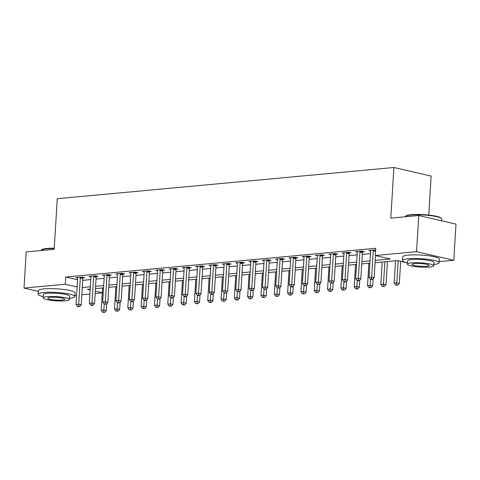 <?xml version="1.0" encoding="UTF-8"?>
<svg xmlns="http://www.w3.org/2000/svg" width="480" height="480" viewBox="0 0 480 480"><rect width="100%" height="100%" fill="white"/><g stroke="black" fill="none" stroke-linecap="round" stroke-linejoin="round"><path stroke-width="0.72" d="M428.748 215.064L431.13 176.07L393.9 167.496L57.27 198.702L54.174 249.324L26.214 251.922L24 288.078L65.28 284.25L77.112 286.974M393.9 167.496L390.804 218.118L418.764 215.526L456 224.1L453.786 260.256L439.176 261.612M102.264 292.848L95.148 293.508M89.922 293.988L81.834 294.738M76.608 295.224L74.85 295.386M375.228 260.394L390.372 258.99L375.276 255.51L375.714 248.28L65.724 277.02L77.55 279.744M82.716 280.32L90.804 279.57M96.03 279.084L104.118 278.334M109.35 277.848L117.438 277.098M122.664 276.612L130.752 275.868M135.978 275.382L144.066 274.632M149.298 274.146L157.386 273.396M162.612 272.91L170.7 272.16M175.926 271.674L184.014 270.93M189.246 270.444L197.334 269.694M202.56 269.208L210.648 268.458M215.874 267.972L223.962 267.222M229.194 266.736L237.276 265.992M242.508 265.506L250.596 264.756M255.822 264.27L263.91 263.52M269.142 263.034L277.224 262.284M282.456 261.798L290.544 261.054M295.77 260.568L303.858 259.818M309.09 259.332L317.172 258.582M322.404 258.096L330.492 257.346M335.718 256.86L343.806 256.116M349.038 255.63L357.12 254.88M362.352 254.394L370.44 253.644M375.612 249.978L368.778 250.464L370.602 250.884M362.64 251.85L364.368 251.688L361.854 251.106L355.464 251.7L357.288 252.12M349.32 253.086L351.054 252.924L348.54 252.342L342.15 252.936L343.968 253.356M336.006 254.316L337.74 254.16L335.22 253.578L328.83 254.172L330.654 254.592M322.692 255.552L324.42 255.39L321.906 254.814L315.516 255.402L317.34 255.822M309.372 256.788L311.106 256.626L308.592 256.044L302.202 256.638L304.02 257.058M296.058 258.024L297.792 257.862L295.272 257.28L288.882 257.874L290.706 258.294M282.744 259.254L284.472 259.098L281.958 258.516L275.568 259.11L277.392 259.53M269.424 260.49L271.158 260.328L268.644 259.752L262.254 260.34L264.078 260.76M256.11 261.726L257.844 261.564L255.33 260.982L248.934 261.576L250.758 261.996M242.796 262.962L244.53 262.8L242.01 262.218L235.62 262.812L237.444 263.232M229.476 264.192L231.21 264.036L228.696 263.454L222.306 264.048L224.13 264.468M216.162 265.428L217.896 265.266L215.382 264.69L208.986 265.278L210.81 265.698M202.848 266.664L204.582 266.502L202.062 265.92L195.672 266.514L197.496 266.934M189.528 267.9L191.262 267.738L188.748 267.156L182.358 267.75L184.182 268.17M176.214 269.13L177.948 268.974L175.434 268.392L169.038 268.986L170.862 269.406M162.9 270.366L164.634 270.204L162.114 269.628L155.724 270.216L157.548 270.636M149.58 271.602L151.314 271.44L148.8 270.858L142.41 271.452L144.234 271.872M136.266 272.838L138 272.676L135.486 272.094L129.09 272.688L130.914 273.108M122.952 274.068L124.686 273.906L122.166 273.33L115.776 273.924L117.6 274.344M109.632 275.304L111.366 275.142L108.852 274.566L102.462 275.154L104.286 275.574M96.318 276.54L98.052 276.378L95.538 275.796L89.142 276.39L90.966 276.81M83.004 277.776L84.738 277.614L82.218 277.032L75.828 277.626L77.652 278.046M418.764 215.526L416.556 251.682L453.786 260.256M38.328 291.378L24 288.078M65.724 277.02L65.28 284.25M375.276 255.51L416.556 251.682M82.272 287.55L90.36 286.8M95.592 286.314L103.68 285.564M108.906 285.084L116.994 284.334M122.22 283.848L130.308 283.098M135.54 282.612L143.622 281.862M148.854 281.376L156.942 280.626M162.168 280.146L170.256 279.396M175.488 278.91L183.57 278.16M188.802 277.674L196.89 276.924M202.116 276.438L210.204 275.688M215.436 275.208L223.518 274.458M228.75 273.972L236.838 273.222M242.064 272.736L250.152 271.986M255.384 271.5L263.466 270.75M268.698 270.27L276.786 269.52M282.012 269.034L290.1 268.284M295.332 267.798L303.414 267.048M308.646 266.562L316.734 265.812M321.96 265.332L330.048 264.582M335.28 264.096L343.362 263.346M348.594 262.86L356.682 262.11M361.908 261.624L369.996 260.874M90.222 289.086L87.42 289.35L90.168 289.98M95.292 291.162L102.27 292.764M407.472 262.926L397.416 260.61L375.084 262.68M369.858 263.166L361.77 263.916M356.538 264.396L348.456 265.146M343.224 265.632L335.136 266.382M329.91 266.868L321.822 267.618M316.59 268.104L308.508 268.854M303.276 269.334L295.188 270.084M289.962 270.57L281.874 271.32M276.642 271.806L268.56 272.556M263.328 273.042L255.24 273.792M250.014 274.272L241.926 275.022M236.694 275.508L228.612 276.258M223.38 276.744L215.292 277.494M210.066 277.98L201.978 278.73M196.746 279.21L188.664 279.96M183.432 280.446L175.344 281.196M170.118 281.682L162.03 282.432M156.798 282.918L148.716 283.668M143.484 284.148L135.396 284.898M130.17 285.384L122.082 286.134M116.856 286.62L108.768 287.37M103.536 287.856L95.448 288.606M373.44 250.038L373.374 250.224A1.47 1.044 -77 0 0 373.26 250.77L371.652 277.092L368.988 277.338L370.596 251.016A1.47 1.044 -77 0 0 370.554 250.482L370.512 250.308M375.522 255.57L374.166 277.674L371.652 277.092L371.49 279.222L370.428 279.318L371.436 279.552L372.498 279.456L371.49 279.222M372.498 279.456L374.166 277.674M368.988 277.338L370.428 279.318M395.514 260.784L394.146 283.134L396.81 282.888L399.324 283.464L400.68 261.36M396.654 285.012L395.586 285.114L397.656 285.246L396.654 285.012L398.16 260.784M395.586 285.114L394.146 283.134M399.324 283.464L397.656 285.246M360.12 251.268L360.054 251.46A1.47 1.044 -77 0 0 359.946 252.006L358.338 278.328L355.674 278.574L357.282 252.252A1.47 1.044 -77 0 0 357.24 251.718L357.198 251.538M362.82 251.328L362.574 252.036A1.47 1.044 -77 0 0 362.46 252.582L360.852 278.91L358.338 278.328L358.176 280.458L357.114 280.554L358.116 280.788L359.184 280.686L358.176 280.458M359.184 280.686L360.852 278.91M355.674 278.574L357.114 280.554M346.806 252.504L346.74 252.69A1.47 1.044 -77 0 0 346.632 253.242L345.018 279.564L342.36 279.81L343.968 253.488A1.47 1.044 -77 0 0 343.926 252.954L343.878 252.774M349.5 252.564L349.254 253.272A1.47 1.044 -77 0 0 349.146 253.818L347.538 280.14L345.018 279.564L344.862 281.688L343.794 281.79L344.802 282.024L345.87 281.922L344.862 281.688M345.87 281.922L347.538 280.14M342.36 279.81L343.794 281.79M333.492 253.74L333.426 253.926A1.47 1.044 -77 0 0 333.312 254.472L331.704 280.8L329.04 281.046L330.654 254.718A1.47 1.044 -77 0 0 330.606 254.19L330.564 254.01M336.186 253.8L335.94 254.508A1.47 1.044 -77 0 0 335.832 255.054L334.218 281.376L331.704 280.8L331.548 282.924L330.48 283.026L332.55 283.158L331.548 282.924M332.55 283.158L334.218 281.376M329.04 281.046L330.48 283.026M382.2 262.02L380.832 284.37L383.496 284.118L386.01 284.7L387.426 261.534M383.334 286.248L382.272 286.35L384.342 286.482L383.334 286.248L384.864 261.774M382.272 286.35L380.832 284.37M386.01 284.7L384.342 286.482M368.88 263.256L367.518 285.6L370.176 285.354L372.696 285.936L373.134 278.778M370.02 287.484L368.952 287.58L371.028 287.712L370.02 287.484L370.548 279.348M368.952 287.58L367.518 285.6M372.696 285.936L371.028 287.712M355.566 264.486L354.198 286.836L356.862 286.59L359.376 287.166L359.814 280.014M356.706 288.72L355.638 288.816L357.708 288.948L356.706 288.72L357.228 280.584M355.638 288.816L354.198 286.836M359.376 287.166L357.708 288.948M320.172 254.976L320.106 255.162A1.47 1.044 -77 0 0 319.998 255.708L318.39 282.03L315.726 282.276L317.334 255.954A1.47 1.044 -77 0 0 317.292 255.42L317.25 255.246M322.872 255.036L322.626 255.738A1.47 1.044 -77 0 0 322.512 256.29L320.904 282.612L318.39 282.03L318.228 284.16L317.166 284.256L319.236 284.394L318.228 284.16M319.236 284.394L320.904 282.612M315.726 282.276L317.166 284.256M342.252 265.722L340.884 288.072L343.548 287.826L346.062 288.402L346.5 281.25M343.386 289.95L342.324 290.052L344.394 290.184L343.386 289.95L343.914 281.814M342.324 290.052L340.884 288.072M346.062 288.402L344.394 290.184M405.42 216.354L405.876 215.958A17.91 2.874 3.5 0 1 411.21 214.68A17.91 2.874 3.5 0 1 429.282 215.124A17.91 2.874 3.5 0 1 441.156 218.118L441.564 218.568A18.354 2.946 -176.5 0 0 429.402 215.502A18.354 2.946 -176.5 0 0 410.886 215.04A18.354 2.946 -176.5 0 0 405.42 216.354A18.354 2.946 -176.5 0 0 405.15 216.786M441.672 220.8L441.78 219.06A18.354 2.946 -176.5 0 0 441.564 218.568M433.854 264.468A18.354 2.946 -176.5 0 0 439.11 262.74A18.354 2.946 -176.5 0 0 428.124 259.35A18.354 2.946 -176.5 0 0 408.21 258.72A18.354 2.946 -176.5 0 0 402.474 260.496A18.354 2.946 -176.5 0 0 407.478 262.854M439.11 262.74L439.332 259.122A18.354 2.946 -176.5 0 0 428.346 255.732A18.354 2.946 -176.5 0 0 408.432 255.108A18.354 2.946 -176.5 0 0 402.696 256.884L402.474 260.496M407.4 264.138L407.604 260.814A13.212 2.124 3.5 0 1 411.732 259.536A13.212 2.124 3.5 0 1 426.072 259.986A13.212 2.124 3.5 0 1 433.98 262.428L433.776 265.752A13.212 2.124 -176.5 0 0 425.868 263.31A13.212 2.124 -176.5 0 0 411.528 262.86A13.212 2.124 -176.5 0 0 407.4 264.138A13.212 2.124 -176.5 0 0 415.308 266.58A13.212 2.124 -176.5 0 0 429.642 267.03A13.212 2.124 -176.5 0 0 433.776 265.752M414.75 263.604A8.514 1.368 -176.5 0 0 412.086 264.426A8.514 1.368 -176.5 0 0 417.186 265.998A8.514 1.368 -176.5 0 0 426.426 266.292A8.514 1.368 -176.5 0 0 429.084 265.464A8.514 1.368 -176.5 0 0 423.99 263.892A8.514 1.368 -176.5 0 0 414.75 263.604M54.222 248.58A18.354 2.946 -176.5 0 0 46.56 248.82A18.354 2.946 -176.5 0 0 41.094 250.128L41.556 249.732A17.91 2.874 3.5 0 1 46.89 248.454A17.91 2.874 3.5 0 1 54.24 248.214M69.528 298.242A18.354 2.946 -176.5 0 0 74.784 296.514A18.354 2.946 -176.5 0 0 63.798 293.124A18.354 2.946 -176.5 0 0 43.89 292.5A18.354 2.946 -176.5 0 0 38.148 294.276A18.354 2.946 -176.5 0 0 43.152 296.628M74.784 296.514L75.006 292.896A18.354 2.946 -176.5 0 0 64.02 289.512A18.354 2.946 -176.5 0 0 44.106 288.882A18.354 2.946 -176.5 0 0 38.37 290.658L38.148 294.276M43.074 297.912L43.278 294.588A13.212 2.124 3.5 0 1 47.412 293.31A13.212 2.124 3.5 0 1 61.746 293.76A13.212 2.124 3.5 0 1 69.654 296.202L69.45 299.526A13.212 2.124 -176.5 0 0 61.542 297.09A13.212 2.124 -176.5 0 0 47.208 296.634A13.212 2.124 -176.5 0 0 43.074 297.912A13.212 2.124 -176.5 0 0 50.982 300.354A13.212 2.124 -176.5 0 0 65.322 300.804A13.212 2.124 -176.5 0 0 69.45 299.526M50.424 297.378A8.514 1.368 -176.5 0 0 47.766 298.2A8.514 1.368 -176.5 0 0 52.86 299.772A8.514 1.368 -176.5 0 0 62.1 300.066A8.514 1.368 -176.5 0 0 64.764 299.238A8.514 1.368 -176.5 0 0 59.664 297.666A8.514 1.368 -176.5 0 0 50.424 297.378M41.094 250.128A18.354 2.946 -176.5 0 0 40.824 250.566M306.858 256.206L306.792 256.398A1.47 1.044 -77 0 0 306.684 256.944L305.07 283.266L302.412 283.512L304.02 257.19A1.47 1.044 -77 0 0 303.978 256.656L303.93 256.476M309.552 256.266L309.306 256.974A1.47 1.044 -77 0 0 309.198 257.52L307.59 283.848L305.07 283.266L304.914 285.396L303.846 285.492L304.854 285.726L305.922 285.624L304.914 285.396M305.922 285.624L307.59 283.848M302.412 283.512L303.846 285.492M328.932 266.958L327.57 289.308L330.228 289.056L332.748 289.638L333.186 282.48M330.072 291.186L329.004 291.288L331.08 291.42L330.072 291.186L330.6 283.05M329.004 291.288L327.57 289.308M332.748 289.638L331.08 291.42M293.544 257.442L293.478 257.628A1.47 1.044 -77 0 0 293.364 258.18L291.756 284.502L289.092 284.748L290.706 258.426A1.47 1.044 -77 0 0 290.658 257.892L290.616 257.712M296.238 257.502L295.992 258.21A1.47 1.044 -77 0 0 295.884 258.756L294.27 285.078L291.756 284.502L291.6 286.626L290.532 286.728L291.54 286.962L292.602 286.86L291.6 286.626M292.602 286.86L294.27 285.078M289.092 284.748L290.532 286.728M315.618 268.194L314.25 290.538L316.914 290.292L319.428 290.874L319.866 283.716M316.758 292.422L315.69 292.518L317.76 292.65L316.758 292.422L317.28 284.286M315.69 292.518L314.25 290.538M319.428 290.874L317.76 292.65M280.224 258.678L280.158 258.864A1.47 1.044 -77 0 0 280.05 259.41L278.442 285.738L275.778 285.984L277.386 259.656A1.47 1.044 -77 0 0 277.344 259.128L277.302 258.948M282.924 258.738L282.678 259.446A1.47 1.044 -77 0 0 282.564 259.992L280.956 286.314L278.442 285.738L278.28 287.862L277.218 287.964L279.288 288.096L278.28 287.862M279.288 288.096L280.956 286.314M275.778 285.984L277.218 287.964M302.304 269.424L300.936 291.774L303.6 291.528L306.114 292.104L306.552 284.952M303.438 293.658L302.376 293.754L304.446 293.886L303.438 293.658L303.966 285.522M302.376 293.754L300.936 291.774M306.114 292.104L304.446 293.886M266.91 259.914L266.844 260.1A1.47 1.044 -77 0 0 266.736 260.646L265.122 286.968L262.464 287.214L264.072 260.892A1.47 1.044 -77 0 0 264.03 260.358L263.982 260.184M269.604 259.974L269.358 260.676A1.47 1.044 -77 0 0 269.25 261.228L267.642 287.55L265.122 286.968L264.966 289.098L263.898 289.194L265.974 289.332L264.966 289.098M265.974 289.332L267.642 287.55M262.464 287.214L263.898 289.194M288.984 270.66L287.622 293.01L290.28 292.764L292.8 293.34L293.238 286.188M290.124 294.888L289.056 294.99L291.132 295.122L290.124 294.888L290.652 286.752M289.056 294.99L287.622 293.01M292.8 293.34L291.132 295.122M253.596 261.144L253.53 261.336A1.47 1.044 -77 0 0 253.416 261.882L251.808 288.204L249.144 288.45L250.758 262.128A1.47 1.044 -77 0 0 250.71 261.594L250.668 261.414M256.29 261.204L256.044 261.912A1.47 1.044 -77 0 0 255.936 262.458L254.322 288.786L251.808 288.204L251.652 290.334L250.584 290.43L251.592 290.664L252.654 290.562L251.652 290.334M252.654 290.562L254.322 288.786M249.144 288.45L250.584 290.43M275.67 271.896L274.302 294.246L276.966 293.994L279.48 294.576L279.918 287.418M276.81 296.124L275.742 296.226L277.812 296.358L276.81 296.124L277.332 287.988M275.742 296.226L274.302 294.246M279.48 294.576L277.812 296.358M240.276 262.38L240.21 262.566A1.47 1.044 -77 0 0 240.102 263.118L238.494 289.44L235.83 289.686L237.438 263.364A1.47 1.044 -77 0 0 237.396 262.83L237.354 262.65M242.976 262.44L242.73 263.148A1.47 1.044 -77 0 0 242.616 263.694L241.008 290.016L238.494 289.44L238.332 291.564L237.27 291.666L239.34 291.798L238.332 291.564M239.34 291.798L241.008 290.016M235.83 289.686L237.27 291.666M262.356 273.132L260.988 295.476L263.652 295.23L266.166 295.812L266.604 288.654M263.49 297.36L262.428 297.456L264.498 297.588L263.49 297.36L264.018 289.224M262.428 297.456L260.988 295.476M266.166 295.812L264.498 297.588M226.962 263.616L226.896 263.802A1.47 1.044 -77 0 0 226.788 264.348L225.174 290.676L222.516 290.922L224.124 264.594A1.47 1.044 -77 0 0 224.082 264.066L224.034 263.886M229.656 263.676L229.41 264.384A1.47 1.044 -77 0 0 229.302 264.93L227.694 291.252L225.174 290.676L225.018 292.8L223.95 292.902L226.026 293.034L225.018 292.8M226.026 293.034L227.694 291.252M222.516 290.922L223.95 292.902M249.036 274.362L247.674 296.712L250.338 296.466L252.852 297.042L253.29 289.89M250.176 298.596L249.108 298.692L251.184 298.824L250.176 298.596L250.704 290.46M249.108 298.692L247.674 296.712M252.852 297.042L251.184 298.824M213.648 264.846L213.582 265.038A1.47 1.044 -77 0 0 213.468 265.584L211.86 291.906L209.196 292.152L210.81 265.83A1.47 1.044 -77 0 0 210.762 265.296L210.72 265.122M216.342 264.912L216.096 265.614A1.47 1.044 -77 0 0 215.988 266.166L214.374 292.488L211.86 291.906L211.704 294.036L210.636 294.132L211.644 294.366L212.706 294.27L211.704 294.036M212.706 294.27L214.374 292.488M209.196 292.152L210.636 294.132M235.722 275.598L234.354 297.948L237.018 297.702L239.538 298.278L239.97 291.126M236.862 299.826L235.794 299.928L237.864 300.06L236.862 299.826L237.384 291.69M235.794 299.928L234.354 297.948M239.538 298.278L237.864 300.06M200.328 266.082L200.262 266.274A1.47 1.044 -77 0 0 200.154 266.82L198.546 293.142L195.882 293.388L197.49 267.066A1.47 1.044 -77 0 0 197.448 266.532L197.406 266.352M203.028 266.142L202.782 266.85A1.47 1.044 -77 0 0 202.668 267.396L201.06 293.724L198.546 293.142L198.384 295.272L197.322 295.368L198.324 295.602L199.392 295.5L198.384 295.272M199.392 295.5L201.06 293.724M195.882 293.388L197.322 295.368M222.408 276.834L221.04 299.184L223.704 298.932L226.218 299.514L226.656 292.356M223.542 301.062L222.48 301.164L224.55 301.296L223.542 301.062L224.07 292.926M222.48 301.164L221.04 299.184M226.218 299.514L224.55 301.296M187.014 267.318L186.948 267.504A1.47 1.044 -77 0 0 186.84 268.056L185.226 294.378L182.568 294.624L184.176 268.302A1.47 1.044 -77 0 0 184.134 267.768L184.086 267.588M189.708 267.378L189.462 268.086A1.47 1.044 -77 0 0 189.354 268.632L187.746 294.954L185.226 294.378L185.07 296.502L184.002 296.604L185.01 296.838L186.078 296.736L185.07 296.502M186.078 296.736L187.746 294.954M182.568 294.624L184.002 296.604M209.088 278.07L207.726 300.414L210.39 300.168L212.904 300.75L213.342 293.592M210.228 302.298L209.16 302.394L211.236 302.526L210.228 302.298L210.756 294.162M209.16 302.394L207.726 300.414M212.904 300.75L211.236 302.526M173.7 268.554L173.634 268.74A1.47 1.044 -77 0 0 173.526 269.286L171.912 295.614L169.248 295.86L170.862 269.532A1.47 1.044 -77 0 0 170.814 269.004L170.772 268.824M176.394 268.614L176.148 269.322A1.47 1.044 -77 0 0 176.04 269.868L174.426 296.19L171.912 295.614L171.756 297.738L170.688 297.84L172.758 297.972L171.756 297.738M172.758 297.972L174.426 296.19M169.248 295.86L170.688 297.84M195.774 279.3L194.406 301.65L197.07 301.404L199.59 301.98L200.022 294.828M196.914 303.534L195.846 303.63L197.916 303.762L196.914 303.534L197.436 295.398M195.846 303.63L194.406 301.65M199.59 301.98L197.916 303.762M160.38 269.784L160.32 269.976A1.47 1.044 -77 0 0 160.206 270.522L158.598 296.844L155.934 297.09L157.542 270.768A1.47 1.044 -77 0 0 157.5 270.234L157.458 270.06M163.08 269.85L162.834 270.552A1.47 1.044 -77 0 0 162.72 271.104L161.112 297.426L158.598 296.844L158.436 298.974L157.374 299.07L159.444 299.208L158.436 298.974M159.444 299.208L161.112 297.426M155.934 297.09L157.374 299.07M182.46 280.536L181.092 302.886L183.756 302.64L186.27 303.216L186.708 296.064M183.594 304.764L182.532 304.866L184.602 304.998L183.594 304.764L184.122 296.628M182.532 304.866L181.092 302.886M186.27 303.216L184.602 304.998M147.066 271.02L147 271.212A1.47 1.044 -77 0 0 146.892 271.758L145.284 298.08L142.62 298.326L144.228 272.004A1.47 1.044 -77 0 0 144.186 271.47L144.138 271.29M149.76 271.08L149.514 271.788A1.47 1.044 -77 0 0 149.406 272.334L147.798 298.662L145.284 298.08L145.122 300.21L144.054 300.306L145.062 300.54L146.13 300.438L145.122 300.21M146.13 300.438L147.798 298.662M142.62 298.326L144.054 300.306M169.146 281.772L167.778 304.122L170.442 303.87L172.956 304.452L173.394 297.294M170.28 306L169.218 306.102L171.288 306.234L170.28 306L170.808 297.864M169.218 306.102L167.778 304.122M172.956 304.452L171.288 306.234M133.752 272.256L133.686 272.442A1.47 1.044 -77 0 0 133.578 272.994L131.964 299.316L129.3 299.562L130.914 273.24A1.47 1.044 -77 0 0 130.866 272.706L130.824 272.526M136.446 272.316L136.2 273.024A1.47 1.044 -77 0 0 136.092 273.57L134.478 299.892L131.964 299.316L131.808 301.44L130.74 301.542L131.748 301.776L132.81 301.674L131.808 301.44M132.81 301.674L134.478 299.892M129.3 299.562L130.74 301.542M155.826 283.008L154.458 305.352L157.122 305.106L159.642 305.688L160.08 298.53M156.966 307.236L155.898 307.332L157.968 307.464L156.966 307.236L157.488 299.1M155.898 307.332L154.458 305.352M159.642 305.688L157.968 307.464M120.432 273.492L120.372 273.678A1.47 1.044 -77 0 0 120.258 274.224L118.65 300.552L115.986 300.798L117.594 274.47A1.47 1.044 -77 0 0 117.552 273.942L117.51 273.762M123.132 273.552L122.886 274.26A1.47 1.044 -77 0 0 122.778 274.806L121.164 301.128L118.65 300.552L118.488 302.676L117.426 302.778L119.496 302.91L118.488 302.676M119.496 302.91L121.164 301.128M115.986 300.798L117.426 302.778M142.512 284.238L141.144 306.588L143.808 306.342L146.322 306.918L146.76 299.766M143.646 308.472L142.584 308.568L144.654 308.7L143.646 308.472L144.174 300.336M142.584 308.568L141.144 306.588M146.322 306.918L144.654 308.7M107.118 274.722L107.052 274.914A1.47 1.044 -77 0 0 106.944 275.46L105.336 301.782L102.672 302.028L104.28 275.706A1.47 1.044 -77 0 0 104.238 275.172L104.196 274.998M109.812 274.788L109.572 275.49A1.47 1.044 -77 0 0 109.458 276.042L107.85 302.364L105.336 301.782L105.174 303.912L104.106 304.008L106.182 304.146L105.174 303.912M106.182 304.146L107.85 302.364M102.672 302.028L104.106 304.008M129.198 285.474L127.83 307.824L130.494 307.578L133.008 308.154L133.446 301.002M130.332 309.702L129.27 309.804L131.34 309.936L130.332 309.702L130.86 301.566M129.27 309.804L127.83 307.824M133.008 308.154L131.34 309.936M93.804 275.958L93.738 276.15A1.47 1.044 -77 0 0 93.63 276.696L92.016 303.018L89.352 303.264L90.966 276.942A1.47 1.044 -77 0 0 90.918 276.408L90.876 276.228M96.498 276.018L96.252 276.726A1.47 1.044 -77 0 0 96.144 277.272L94.536 303.6L92.016 303.018L91.86 305.148L90.792 305.244L91.8 305.478L92.862 305.376L91.86 305.148M92.862 305.376L94.536 303.6M89.352 303.264L90.792 305.244M115.878 286.71L114.51 309.06L117.174 308.808L119.694 309.39L120.132 302.232M117.018 310.938L115.95 311.04L118.02 311.172L117.018 310.938L117.546 302.802M115.95 311.04L114.51 309.06M119.694 309.39L118.02 311.172M80.484 277.194L80.424 277.38A1.47 1.044 -77 0 0 80.31 277.932L78.702 304.254L76.038 304.5L77.646 278.178A1.47 1.044 -77 0 0 77.604 277.644L77.562 277.464M83.184 277.254L82.938 277.962A1.47 1.044 -77 0 0 82.83 278.508L81.216 304.83L78.702 304.254L78.54 306.378L77.478 306.48L78.486 306.714L79.548 306.612L78.54 306.378M79.548 306.612L81.216 304.83M76.038 304.5L77.478 306.48M102.564 287.946L101.196 310.29L103.86 310.044L106.374 310.626L106.812 303.468M103.698 312.174L102.636 312.27L104.706 312.402L103.698 312.174L104.226 304.038M102.636 312.27L101.196 310.29M106.374 310.626L104.706 312.402M373.374 250.224L375.57 250.728M373.26 250.77L375.534 251.292M360.054 251.46L362.574 252.036M359.946 252.006L362.46 252.582M346.74 252.69L349.254 253.272M346.632 253.242L349.146 253.818M333.426 253.926L335.94 254.508M333.312 254.472L335.832 255.054M320.106 255.162L322.626 255.738M319.998 255.708L322.512 256.29M306.792 256.398L309.306 256.974M306.684 256.944L309.198 257.52M293.478 257.628L295.992 258.21M293.364 258.18L295.884 258.756M280.158 258.864L282.678 259.446M280.05 259.41L282.564 259.992M266.844 260.1L269.358 260.676M266.736 260.646L269.25 261.228M253.53 261.336L256.044 261.912M253.416 261.882L255.936 262.458M240.21 262.566L242.73 263.148M240.102 263.118L242.616 263.694M226.896 263.802L229.41 264.384M226.788 264.348L229.302 264.93M213.582 265.038L216.096 265.614M213.468 265.584L215.988 266.166M200.262 266.274L202.782 266.85M200.154 266.82L202.668 267.396M186.948 267.504L189.462 268.086M186.84 268.056L189.354 268.632M173.634 268.74L176.148 269.322M173.526 269.286L176.04 269.868M160.32 269.976L162.834 270.552M160.206 270.522L162.72 271.104M147 271.212L149.514 271.788M146.892 271.758L149.406 272.334M133.686 272.442L136.2 273.024M133.578 272.994L136.092 273.57M120.372 273.678L122.886 274.26M120.258 274.224L122.778 274.806M107.052 274.914L109.572 275.49M106.944 275.46L109.458 276.042M93.738 276.15L96.252 276.726M93.63 276.696L96.144 277.272M80.424 277.38L82.938 277.962M80.31 277.932L82.83 278.508"/></g></svg>
